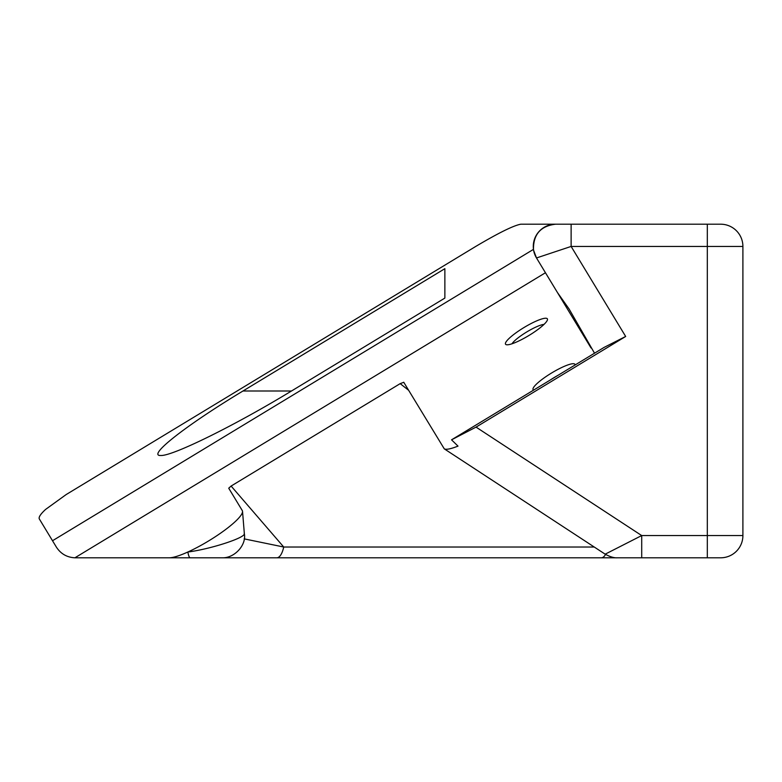 <?xml version="1.0" encoding="UTF-8"?>
<svg xmlns="http://www.w3.org/2000/svg" width="782" height="782" viewBox="0 0 782 782"><rect width="100%" height="100%" fill="white"/><g stroke="black" fill="none" stroke-linecap="round" stroke-linejoin="round"><path stroke-width="1.17" d="M617.438 557.801L74.906 557.801C66.91 557.38 60.732 553.803 56.363 547.087L39.315 518.935C38.465 517.244 40.556 514.067 45.591 509.424L66.157 494.566L475.739 246.438C498.496 232.958 513.52 225.539 520.812 224.199L707.319 224.199L520.812 224.199M720.662 224.199L707.319 224.199L707.319 246.438L742.9 246.438A22.238 22.238 0 0 0 720.662 224.199A22.238 22.238 0 0 1 742.9 246.438L742.9 535.562L641.709 535.562L605.17 554.174C610.077 556.843 614.134 558.045 617.35 557.801L704.191 557.801M571.124 224.199L571.124 246.438L707.319 246.438L707.319 557.801L720.662 557.801A22.238 22.238 0 0 0 742.9 535.562M52.521 540.733L533.471 249.37C533.314 234.395 540.665 226.008 555.523 224.199A22.238 22.238 -90 0 0 536.501 257.962L571.124 246.438L625.668 336.465L476.043 427.109L451.546 439.816L457.998 446.121C450.686 448.976 446.111 449.875 444.274 448.848L403.737 382.232M536.081 257.229L534.595 253.964M594.525 353.2L569.091 308.998L557.478 292.576L536.501 257.962L555.503 289.33L536.501 257.962L533.637 250.416M625.668 336.465L604.144 347.374L451.546 439.816M569.482 312.399L557.458 292.556M244.189 533.392C247.092 537.302 210.309 549.238 187.856 552.004A22.238 3.568 90 0 0 190.261 557.801L222.137 557.801M190.261 557.801L169.323 557.801A44.486 8.514 -31.2 0 0 187.856 552.004A44.486 8.514 -31.2 0 0 242.528 511.389L244.355 533.754C246.535 545.191 234.365 558.289 222.196 557.801L276.789 557.801A22.238 8.094 -90 0 0 283.729 547.019L244.16 538.866M276.789 557.801L601.299 557.801A22.238 8.094 -90 0 0 605.581 554.438M641.709 557.801L707.319 557.801L641.709 557.801L641.709 535.562L476.043 427.109M545.455 272.742L74.906 557.801M242.528 511.389A44.486 8.514 -31.2 0 0 242.283 510.587L228.725 488.212L231.11 486.052L400.169 383.639L408.634 390.286M403.795 382.29L400.169 383.639M591.583 348.195A22.238 4.252 148.8 0 1 590.879 347.726L557.341 292.36L590.879 347.726M505.524 344.188A24.467 4.682 -31.2 0 0 506.404 344.725A24.467 4.682 -31.2 0 0 528.876 335.517A24.467 4.682 -31.2 0 0 547.449 319.858A24.467 4.682 -31.2 0 0 526.091 326.29A24.467 4.682 -31.2 0 0 505.524 344.188M575.073 364.989A24.467 4.682 -31.2 0 0 553.001 372.154A24.467 4.682 -31.2 0 0 533.089 389.68A24.467 4.682 -31.2 0 0 533.607 390.11M444.87 298.079L291.49 391C234.854 425.476 172.539 456.219 160.76 455.495C146.596 456.219 185.784 425.476 242.967 391L444.87 268.676L444.87 298.079L444.87 268.676M511.995 343.797A20.019 3.832 148.8 0 1 526.726 331.969A20.019 3.832 148.8 0 1 544.028 324.393M550.587 379.817A20.019 3.832 148.8 0 1 558.094 375.272M536.501 257.962L555.934 290.044M594.242 547.019L283.729 547.019L231.11 486.052M291.49 391L242.967 391M444.274 448.848L605.17 554.174M557.341 292.36L556.647 291.207"/></g></svg>
